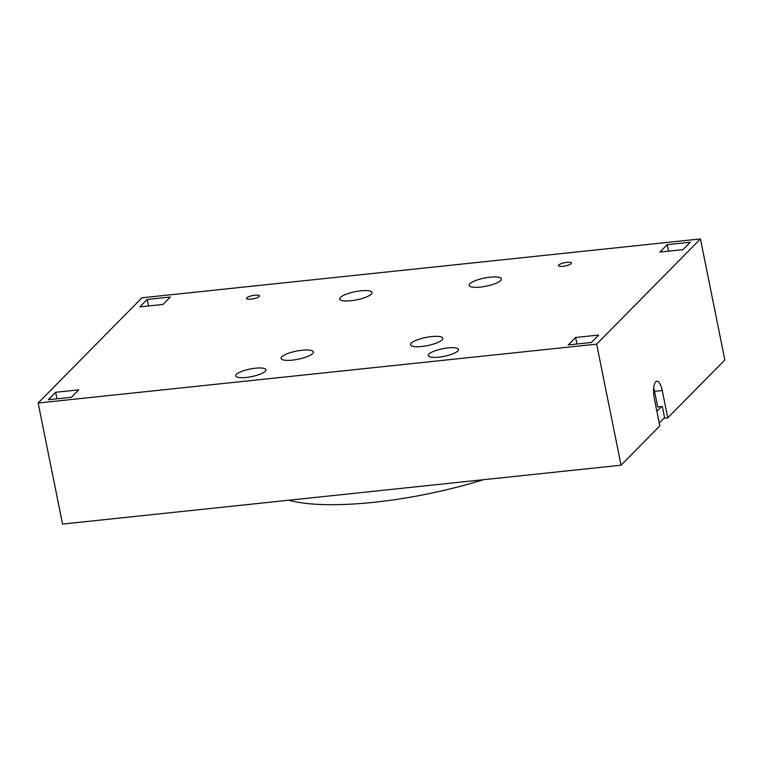 <?xml version="1.0" encoding="UTF-8"?>
<svg xmlns="http://www.w3.org/2000/svg" width="763" height="763" viewBox="0 0 763 763"><rect width="100%" height="100%" fill="white"/><g stroke="black" fill="none" stroke-linecap="round" stroke-linejoin="round"><path stroke-width="1.14" d="M265.238 371.304A15.394 3.882 168.6 0 1 248.938 377.103A15.394 3.882 168.6 0 1 235.757 375.882A15.394 3.882 168.6 0 1 250.073 369.025A15.394 3.882 168.6 0 1 265.925 369.797A15.394 3.882 168.6 0 1 265.238 371.304M457.819 351.009A15.394 3.882 168.6 0 1 441.529 356.807A15.394 3.882 168.6 0 1 428.339 355.587A15.394 3.882 168.6 0 1 442.654 348.729A15.394 3.882 168.6 0 1 458.515 349.502A15.394 3.882 168.6 0 1 457.819 351.009M340.441 297.398A16.471 4.149 168.6 0 1 357.952 291.18A16.471 4.149 168.6 0 1 371.991 292.534A16.471 4.149 168.6 0 1 356.664 299.84A16.471 4.149 168.6 0 1 339.707 299.048A16.471 4.149 168.6 0 1 340.441 297.398M281.824 356.807A16.471 4.149 168.6 0 1 299.334 350.599A16.471 4.149 168.6 0 1 313.383 351.943A16.471 4.149 168.6 0 1 298.056 359.249A16.471 4.149 168.6 0 1 281.099 358.457A16.471 4.149 168.6 0 1 281.824 356.807M411.247 343.169A16.471 4.149 168.6 0 1 428.749 336.95A16.471 4.149 168.6 0 1 442.798 338.305A16.471 4.149 168.6 0 1 427.471 345.61A16.471 4.149 168.6 0 1 410.513 344.819A16.471 4.149 168.6 0 1 411.247 343.169M469.855 283.76A16.471 4.149 168.6 0 1 487.366 277.541A16.471 4.149 168.6 0 1 501.415 278.896A16.471 4.149 168.6 0 1 486.088 286.201A16.471 4.149 168.6 0 1 469.131 285.4A16.471 4.149 168.6 0 1 469.855 283.76M575.598 337.494L598.707 335.052L591.382 342.482L568.273 344.914L575.598 337.494L576.981 343.999M667.186 244.656L690.296 242.224L682.971 249.654L659.861 252.086L667.186 244.656L668.569 251.17M55.623 392.287L78.732 389.855L71.407 397.285L48.298 399.717L55.623 392.287L57.006 398.801M170.321 297.026L162.986 304.447L139.877 306.888L147.202 299.458L170.321 297.026M147.202 299.458L148.594 305.973M558.812 264.952A6.59 1.66 168.6 0 1 565.803 262.472A6.59 1.66 168.6 0 1 571.43 263.006A6.59 1.66 168.6 0 1 565.307 265.934A6.59 1.66 168.6 0 1 558.516 265.61A6.59 1.66 168.6 0 1 558.812 264.952M246.821 297.837A6.59 1.66 168.6 0 1 253.812 295.348A6.59 1.66 168.6 0 1 259.449 295.882A6.59 1.66 168.6 0 1 253.316 298.81A6.59 1.66 168.6 0 1 246.535 298.486A6.59 1.66 168.6 0 1 246.821 297.837M38.15 403.007L141.947 297.799L700.444 238.933L596.647 344.142L38.15 403.007L62.556 524.067L621.053 465.201L659.823 425.907L654.311 398.572A13.381 4.53 -96 0 1 656.876 381.242A13.381 4.53 -96 0 1 662.255 390.522L667.759 417.857L664.678 418.181L662.322 406.469L657.696 406.956L654.549 391.333A13.381 4.53 84 0 0 653.7 388.033M667.759 417.857L724.85 359.993L700.444 238.933M596.647 344.142L621.053 465.201M661.55 406.555L656.876 411.286M659.242 422.998L664.563 417.599M288.738 500.223A152.314 38.398 -11.4 0 0 483.313 479.717M662.255 390.522L654.549 391.333"/></g></svg>
